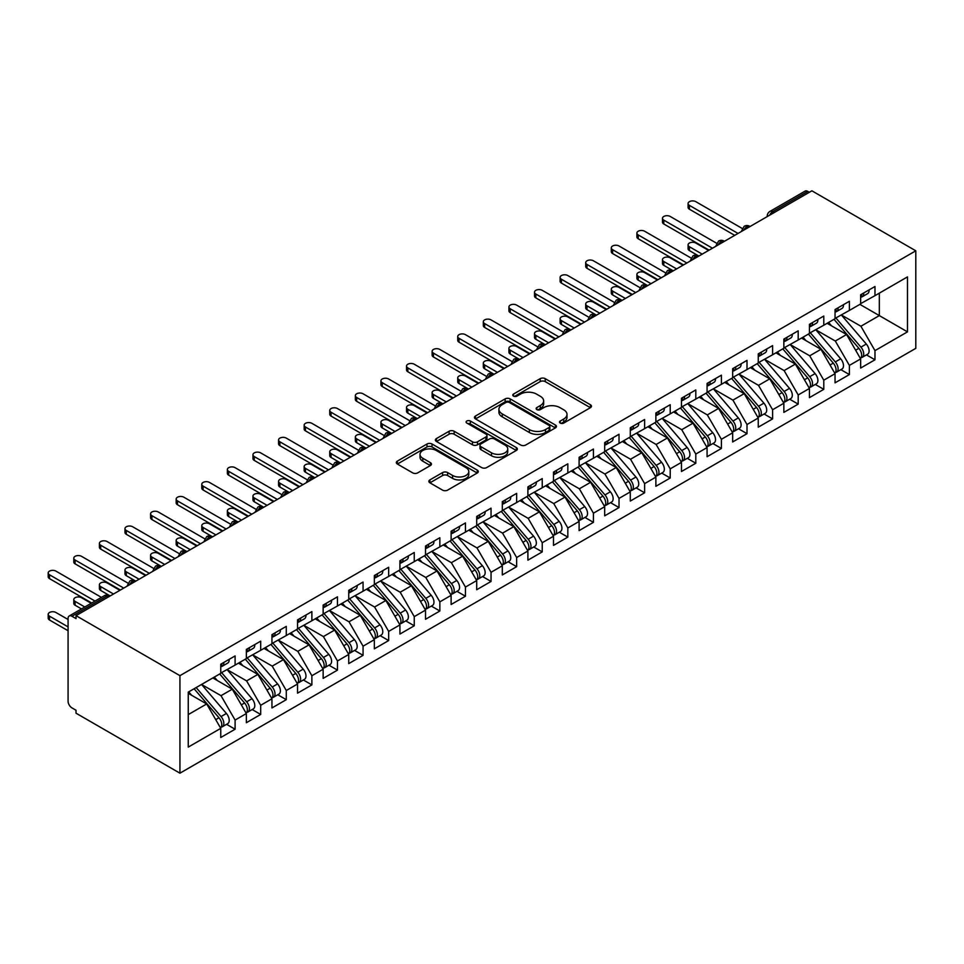 <?xml version="1.0" encoding="UTF-8"?>
<svg xmlns="http://www.w3.org/2000/svg" width="964" height="964" viewBox="0 0 964 964"><rect width="100%" height="100%" fill="white"/><g stroke="black" fill="none" stroke-linecap="round" stroke-linejoin="round"><path stroke-width="1.45" d="M560.229 423.076A2.482 1.434 0 0 0 563.747 423.076L590.438 407.664A3.555 2.049 0 0 0 591.474 406.218A3.555 2.049 0 0 0 590.438 404.772L545.214 378.659A3.555 2.049 0 0 0 540.189 378.659L513.499 394.071A2.482 1.434 0 0 0 512.764 395.083A2.482 1.434 0 0 0 513.499 396.096A2.482 1.434 0 0 0 517.017 396.096L520.464 394.107A11.375 6.567 0 0 1 536.55 394.107L540.31 396.288A11.375 6.567 0 0 1 543.648 400.928A11.375 6.567 0 0 1 540.31 405.567L536.864 407.555A2.482 1.434 0 0 0 536.129 408.579A2.482 1.434 0 0 0 536.864 409.592A2.482 1.434 0 0 0 540.382 409.592L543.829 407.591A11.375 6.567 0 0 1 559.915 407.591L563.675 409.772A11.375 6.567 0 0 1 567.013 414.412A11.375 6.567 0 0 1 563.675 419.051L560.229 421.051A2.482 1.434 0 0 0 559.494 422.063A2.482 1.434 0 0 0 560.229 423.076L560.229 421.051M429.896 479.903A3.555 2.049 0 0 0 428.86 481.349A3.555 2.049 0 0 0 429.896 482.807L442.584 490.134A3.555 2.049 0 0 0 447.609 490.134L477.252 473.011A3.555 2.049 0 0 0 478.301 471.565A3.555 2.049 0 0 0 477.252 470.119L432.029 444.006A3.555 2.049 0 0 0 427.004 444.006L397.361 461.117A3.555 2.049 0 0 0 396.325 462.575A3.555 2.049 0 0 0 397.361 464.021L412.688 472.866A3.555 2.049 0 0 0 417.713 472.866L430.402 465.54A3.555 2.049 0 0 0 431.438 464.094A3.555 2.049 0 0 0 430.402 462.648L422.798 458.249A9.507 5.483 0 0 1 420.015 454.369A9.507 5.483 0 0 1 425.883 449.308A9.507 5.483 0 0 1 436.234 450.489L466.01 467.685A9.507 5.483 0 0 1 468.793 471.565A9.507 5.483 0 0 1 462.925 476.638A9.507 5.483 0 0 1 452.574 475.445L447.609 472.577A3.555 2.049 0 0 0 442.584 472.577L429.896 479.903L429.896 482.807M811.881 190.812L915.8 250.809L179.931 675.656L76.011 615.659L811.881 190.812M520.717 445.019A3.555 2.049 0 0 0 525.742 445.019L555.385 427.908A3.555 2.049 0 0 0 556.433 426.45A3.555 2.049 0 0 0 555.385 425.004L510.161 398.891A3.555 2.049 0 0 0 505.136 398.891L475.493 416.014A3.555 2.049 0 0 0 474.457 417.46A3.555 2.049 0 0 0 475.493 418.906L520.717 445.019M467.817 423.618A2.482 1.434 0 0 1 470.348 423.967L470.348 421.015L516.318 447.561A3.555 2.049 0 0 1 517.367 449.007A3.555 2.049 0 0 1 516.318 450.453L486.675 467.576A3.555 2.049 0 0 1 481.651 467.576L436.427 441.464L436.427 438.56A3.555 2.049 0 0 0 435.391 440.018A3.555 2.049 0 0 0 436.427 441.464M436.427 438.56L449.116 431.245A3.555 2.049 0 0 1 454.14 431.245L472.481 441.825A3.555 2.049 0 0 0 477.505 441.825L485.916 436.969A3.555 2.049 0 0 0 486.965 435.523A3.555 2.049 0 0 0 485.916 434.065L466.829 423.039A2.482 1.434 0 0 1 466.094 422.027A2.482 1.434 0 0 1 467.636 420.702A2.482 1.434 0 0 1 470.348 421.015M76.011 615.659L76.011 618.611L71.926 616.249A5.435 3.133 -120 0 0 69.203 615.984A5.435 3.133 -120 0 0 68.083 618.466L68.083 701.226A5.435 3.133 -120 0 0 71.926 707.877L76.011 710.239L76.011 713.191L179.931 773.188L179.931 675.656M179.931 773.188L915.8 348.341L915.8 250.809M859.876 304.371L907.486 331.857L907.486 276.885L874.975 295.659L874.975 286.501L860.647 294.767L860.647 303.937L849.38 310.432L849.38 301.274L835.041 309.552L835.041 318.71L823.786 325.217L823.786 316.047L809.447 324.326L809.447 333.484L798.192 339.991L798.192 330.833L783.853 339.099L783.853 348.269L772.598 354.764L772.598 345.606L758.258 353.884L758.258 363.042L747.004 369.549L747.004 360.379L732.664 368.658L732.664 377.816L721.397 384.323L721.397 375.165L707.07 383.431L707.07 392.601L695.803 399.096L695.803 389.938L681.476 398.216L681.476 407.374L670.209 413.881L670.209 404.711L655.881 412.99L655.881 422.148L644.615 428.655L644.615 419.497L630.287 427.763L630.287 436.933L619.021 443.428L619.021 434.27L604.693 442.548L604.693 451.706L593.426 458.213L593.426 449.043L579.099 457.322L579.099 466.48L567.832 472.987L567.832 463.829L553.493 472.095L553.493 481.265L542.238 487.76L542.238 478.602L527.898 486.88L527.898 496.038L516.644 502.545L516.644 493.375L502.304 501.654L502.304 510.812L491.05 517.319L491.05 508.161L476.71 516.427L476.71 525.597L465.455 532.092L465.455 522.934L451.116 531.212L451.116 540.37L439.849 546.877L439.849 537.707L425.522 545.986L425.522 555.144L414.255 561.651L414.255 552.493L399.927 560.759L399.927 569.929L388.661 576.424L388.661 567.266L374.333 575.544L374.333 584.702L363.067 591.209L363.067 582.039L348.739 590.317L348.739 599.475L337.472 605.982L337.472 596.824L323.145 605.091L323.145 614.261L311.878 620.756L311.878 611.598L297.539 619.876L297.539 629.034L286.284 635.541L286.284 626.371L271.944 634.649L271.944 643.807L260.69 650.314L260.69 641.156L246.35 649.423L246.35 658.593L235.096 665.088L235.096 655.93L220.756 664.208L220.756 673.366L188.257 692.128L188.257 747.1L220.756 728.338L206.682 703.961L188.257 693.321M907.486 331.857L874.975 350.631L860.9 326.242L841.439 315.011M866.467 354.885L874.975 359.789L874.975 350.631M874.975 359.789L860.647 368.067L860.647 358.909L849.38 365.404L835.306 341.027L815.845 329.796L840.692 358.813L835.318 361.922A7.242 4.181 60 0 1 838.114 368.802A7.242 4.181 60 0 1 836.619 372.116A7.242 4.181 60 0 1 835.451 372.453M840.873 369.658L849.38 374.574L849.38 365.404M849.38 374.574L835.041 382.841L835.041 373.683L823.786 380.19L809.712 355.8L790.251 344.57L815.098 373.598L809.724 376.695A7.242 4.181 60 0 1 812.519 383.576A7.242 4.181 60 0 1 811.025 386.889A7.242 4.181 60 0 1 809.856 387.227M815.279 384.431L823.786 389.348L823.786 380.19M823.786 389.348L809.447 397.626L809.447 388.456L798.192 394.963L784.118 370.574L764.657 359.343M789.685 399.217L798.192 404.121L798.192 394.963M798.192 404.121L783.853 412.399L783.853 403.241L772.598 409.736L758.511 385.359L739.063 374.128M764.091 413.99L772.598 418.906L772.598 409.736M772.598 418.906L758.258 427.173L758.258 418.014L747.004 424.522L732.917 400.132L713.468 388.902M738.496 428.763L747.004 433.68L747.004 424.522M747.004 433.68L732.664 441.958L732.664 432.788L721.397 439.295L707.323 414.906L687.874 403.675M712.89 443.548L721.397 448.453L721.397 439.295M721.397 448.453L707.07 456.731L707.07 447.573L695.803 454.068L681.729 429.691L662.28 418.46M687.296 458.322L695.803 463.238L695.803 454.068M695.803 463.238L681.476 471.504L681.476 462.346L670.209 468.853L656.135 444.464L636.686 433.234L661.533 462.262L656.159 465.359A7.242 4.181 60 0 1 658.954 472.24A7.242 4.181 60 0 1 657.448 475.553A7.242 4.181 60 0 1 656.279 475.891M661.702 473.095L670.209 478.011L670.209 468.853M670.209 478.011L655.881 486.29L655.881 477.12L644.615 483.627L630.54 459.238L611.092 448.007M636.107 487.88L644.615 492.785L644.615 483.627M644.615 492.785L630.287 501.063L630.287 491.905L619.021 498.4L604.946 474.023L585.497 462.792M610.513 502.654L619.021 507.57L619.021 498.4M619.021 507.57L604.693 515.836L604.693 506.678L593.426 513.185L579.352 488.796L559.891 477.566M584.919 517.427L593.426 522.343L593.426 513.185M593.426 522.343L579.099 530.622L579.099 521.452L567.832 527.959L553.758 503.57L534.297 492.339L559.144 521.367L553.77 524.464A7.242 4.181 60 0 1 556.565 531.345A7.242 4.181 60 0 1 555.071 534.659A7.242 4.181 60 0 1 553.902 534.996M559.325 532.212L567.832 537.117L567.832 527.959M567.832 537.117L553.493 545.395L553.493 536.237L542.238 542.732L528.164 518.355L508.703 507.124L533.55 536.141L528.176 539.25A7.242 4.181 60 0 1 530.971 546.13A7.242 4.181 60 0 1 529.477 549.444A7.242 4.181 60 0 1 528.308 549.781M533.731 546.986L542.238 551.902L542.238 542.732M542.238 551.902L527.898 560.168L527.898 551.01L516.644 557.517L502.557 533.128L483.109 521.898M508.136 561.759L516.644 566.675L516.644 557.517M516.644 566.675L502.304 574.954L502.304 565.784L491.05 572.291L476.963 547.901L457.514 536.671M482.542 576.544L491.05 581.449L491.05 572.291M491.05 581.449L476.71 589.727L476.71 580.569L465.455 587.064L451.369 562.687L431.92 551.456M456.948 591.318L465.455 596.234L465.455 587.064M465.455 596.234L451.116 604.5L451.116 595.342L439.849 601.849L425.775 577.46L406.326 566.23M431.342 606.091L439.849 611.007L439.849 601.849M439.849 611.007L425.522 619.286L425.522 610.116L414.255 616.623L400.181 592.233L380.732 581.003M405.748 620.876L414.255 625.781L414.255 616.623M414.255 625.781L399.927 634.059L399.927 624.901L388.661 631.396L374.586 607.019L355.138 595.788L379.985 624.805L374.61 627.913A7.242 4.181 60 0 1 377.406 634.794A7.242 4.181 60 0 1 375.9 638.108A7.242 4.181 60 0 1 374.731 638.445M380.153 635.65L388.661 640.566L388.661 631.396M388.661 640.566L374.333 648.832L374.333 639.674L363.067 646.181L348.992 621.792L329.543 610.561M354.559 650.423L363.067 655.339L363.067 646.181M363.067 655.339L348.739 663.618L348.739 654.448L337.472 660.955L323.398 636.565L303.937 625.335M328.965 665.208L337.472 670.113L337.472 660.955M337.472 670.113L323.145 678.391L323.145 669.233L311.878 675.728L297.804 651.351L278.343 640.12M303.371 679.981L311.878 684.898L311.878 675.728M311.878 684.898L297.539 693.164L297.539 684.006L286.284 690.513L272.21 666.124L252.749 654.893L277.596 683.922L272.222 687.019A7.242 4.181 60 0 1 275.017 693.899A7.242 4.181 60 0 1 273.523 697.213A7.242 4.181 60 0 1 272.354 697.55M277.777 694.755L286.284 699.671L286.284 690.513M286.284 699.671L271.944 707.95L271.944 698.779L260.69 705.286L246.615 680.897L227.155 669.667L252.002 698.695L246.627 701.792A7.242 4.181 60 0 1 249.423 708.673A7.242 4.181 60 0 1 247.929 711.998A7.242 4.181 60 0 1 246.76 712.324M252.182 709.54L260.69 714.445L260.69 705.286M260.69 714.445L246.35 722.723L246.35 713.565L235.096 720.06L221.009 695.683L201.56 684.452L226.407 713.468L221.033 716.577A7.242 4.181 60 0 1 223.829 723.458A7.242 4.181 60 0 1 222.335 726.772A7.242 4.181 60 0 1 221.154 727.109M226.588 724.313L235.096 729.23L235.096 720.06M235.096 729.23L220.756 737.496L220.756 728.338M220.756 673.077L235.096 665.088M188.257 714.601L206.682 703.961M246.35 658.291L260.69 650.314M221.009 695.683L232.276 689.176L212.827 677.945M246.35 713.565L232.276 689.176M271.944 643.518L286.284 635.541M246.615 680.897L257.87 674.402L238.421 663.172M271.944 698.779L257.87 674.402M297.539 628.733L311.878 620.756M272.21 666.124L283.464 659.629L264.016 648.398M297.539 684.006L283.464 659.629M323.145 613.96L337.472 605.982M297.804 651.351L309.058 644.844L289.61 633.613M323.145 669.233L309.058 644.844M348.739 599.186L363.067 591.209M323.398 636.565L334.653 630.07L315.204 618.84M348.739 654.448L334.653 630.07M374.333 584.401L388.661 576.424M348.992 621.792L360.259 615.297L340.798 604.067M374.333 639.674L360.259 615.297M399.927 569.628L414.255 561.651M374.586 607.019L385.853 600.512L366.392 589.281M399.927 624.901L385.853 600.512M425.522 554.854L439.849 546.877M400.181 592.233L411.447 585.738L391.987 574.508M425.522 610.116L411.447 585.738M451.116 540.069L465.455 532.092M425.775 577.46L437.041 570.965L417.581 559.735M451.116 595.342L437.041 570.965M476.71 525.296L491.05 517.319M451.369 562.687L462.636 556.18L443.187 544.949M476.71 580.569L462.636 556.18M502.304 510.522L516.644 502.545M476.963 547.901L488.23 541.407L468.781 530.176M502.304 565.784L488.23 541.407M527.898 495.737L542.238 487.76M502.557 533.128L513.824 526.633L494.375 515.403M527.898 551.01L513.824 526.633M553.493 480.964L567.832 472.987M528.164 518.355L539.418 511.848L519.97 500.617M553.493 536.237L539.418 511.848M579.099 466.19L593.426 458.213M553.758 503.57L565.012 497.075L545.564 485.844M579.099 521.452L565.012 497.075M604.693 451.405L619.021 443.428M579.352 488.796L590.607 482.301L571.158 471.071M604.693 506.678L590.607 482.301M630.287 436.632L644.615 428.655M604.946 474.023L616.201 467.516L596.752 456.285M630.287 491.905L616.201 467.516M655.881 421.858L670.209 413.881M630.54 459.238L641.807 452.743L622.346 441.512M655.881 477.12L641.807 452.743M681.476 407.073L695.803 399.096M656.135 444.464L667.401 437.969L647.941 426.727M681.476 462.346L667.401 437.969M707.07 392.3L721.397 384.323M681.729 429.691L692.996 423.184L673.535 411.953M707.07 447.573L692.996 423.184M732.664 377.527L747.004 369.549M707.323 414.906L718.59 408.411L699.129 397.18M732.664 432.788L718.59 408.411M758.258 362.741L772.598 354.764M732.917 400.132L744.184 393.637L724.735 382.395M758.258 418.014L744.184 393.637M783.853 347.968L798.192 339.991M758.511 385.359L769.778 378.852L750.329 367.621M783.853 403.241L769.778 378.852M809.447 333.195L823.786 325.217M784.118 370.574L795.372 364.079L775.924 352.848M809.447 388.456L795.372 364.079M835.041 318.409L849.38 310.432M809.712 355.8L820.966 349.305L801.518 338.063M835.041 373.683L820.966 349.305M809.326 192.294L807.784 191.402L772.658 211.682L774.188 212.574M769.585 215.237A5.435 3.133 120 0 1 772.658 211.682A5.435 3.133 60 0 0 769.947 211.417L805.073 191.137A5.435 3.133 60 0 1 807.784 191.402M860.647 303.636L874.975 295.659M860.9 326.242L879.325 315.602L879.325 293.14L907.486 276.885M835.306 341.027L846.561 334.52L827.112 323.289M860.647 358.909L846.561 334.52M748.474 227.42L746.931 226.54A5.435 3.133 -120 0 0 744.22 226.263A5.435 3.133 -120 0 0 744.16 226.311L741.629 230.89A5.435 3.133 0 0 0 741.69 231.336M722.88 242.205L721.337 241.313A5.435 3.133 -120 0 0 718.626 241.048A5.435 3.133 -120 0 0 718.566 241.084L716.035 245.675A5.435 3.133 0 0 0 716.095 246.121M697.285 256.978L695.743 256.087A5.435 3.133 -120 0 0 693.032 255.822A5.435 3.133 -120 0 0 692.971 255.858L690.441 260.449A5.435 3.133 0 0 0 690.501 260.895M671.679 271.752L670.149 270.872A5.435 3.133 -120 0 0 667.437 270.595A5.435 3.133 -120 0 0 667.365 270.643L664.847 275.222A5.435 3.133 0 0 0 664.895 275.668M646.085 286.537L644.554 285.645A5.435 3.133 -120 0 0 641.843 285.38A5.435 3.133 -120 0 0 641.771 285.416L639.253 290.007A5.435 3.133 0 0 0 639.301 290.453M620.491 301.31L618.96 300.419A5.435 3.133 -120 0 0 616.249 300.153A5.435 3.133 -120 0 0 616.177 300.19L613.658 304.781A5.435 3.133 0 0 0 613.707 305.227M594.896 316.084L593.366 315.204A5.435 3.133 -120 0 0 590.643 314.927A5.435 3.133 -120 0 0 590.583 314.975L588.064 319.554A5.435 3.133 0 0 0 588.112 320M569.302 330.869L567.772 329.977A5.435 3.133 -120 0 0 565.049 329.712A5.435 3.133 -120 0 0 564.988 329.748L562.458 334.339A5.435 3.133 0 0 0 562.518 334.785M543.708 345.642L542.178 344.751A5.435 3.133 -120 0 0 539.454 344.485A5.435 3.133 -120 0 0 539.394 344.522L536.864 349.113A5.435 3.133 0 0 0 536.924 349.558M518.114 360.416L516.571 359.536A5.435 3.133 -120 0 0 513.86 359.259A5.435 3.133 -120 0 0 513.8 359.307L511.269 363.886A5.435 3.133 0 0 0 511.33 364.332M492.52 375.201L490.977 374.309A5.435 3.133 -120 0 0 488.266 374.044A5.435 3.133 -120 0 0 488.206 374.08L485.675 378.671A5.435 3.133 0 0 0 485.736 379.117M466.925 389.974L465.383 389.082A5.435 3.133 -120 0 0 462.672 388.817A5.435 3.133 -120 0 0 462.612 388.853L460.081 393.445A5.435 3.133 0 0 0 460.141 393.89M441.331 404.747L439.789 403.868A5.435 3.133 -120 0 0 437.078 403.591A5.435 3.133 -120 0 0 437.017 403.639L434.487 408.218A5.435 3.133 0 0 0 434.547 408.664M415.725 419.533L414.195 418.641A5.435 3.133 -120 0 0 411.483 418.376A5.435 3.133 -120 0 0 411.411 418.412L408.893 423.003A5.435 3.133 0 0 0 408.941 423.449M390.131 434.306L388.6 433.414A5.435 3.133 -120 0 0 385.889 433.149A5.435 3.133 -120 0 0 385.817 433.185L383.298 437.777A5.435 3.133 0 0 0 383.347 438.222M364.537 449.079L363.006 448.2A5.435 3.133 -120 0 0 360.295 447.923A5.435 3.133 -120 0 0 360.223 447.971L357.704 452.55A5.435 3.133 0 0 0 357.752 452.996M338.942 463.865L337.412 462.973A5.435 3.133 -120 0 0 334.689 462.708A5.435 3.133 -120 0 0 334.629 462.744L332.11 467.335A5.435 3.133 0 0 0 332.158 467.781M313.348 478.638L311.818 477.746A5.435 3.133 -120 0 0 309.095 477.481A5.435 3.133 -120 0 0 309.034 477.517L306.516 482.108A5.435 3.133 0 0 0 306.564 482.554M287.754 493.411L286.224 492.532A5.435 3.133 -120 0 0 283.5 492.255A5.435 3.133 -120 0 0 283.44 492.303L280.91 496.882A5.435 3.133 0 0 0 280.97 497.328M262.16 508.197L260.617 507.305A5.435 3.133 -120 0 0 257.906 507.04A5.435 3.133 -120 0 0 257.846 507.076L255.315 511.667A5.435 3.133 0 0 0 255.376 512.113M236.566 522.97L235.023 522.078A5.435 3.133 -120 0 0 232.312 521.813A5.435 3.133 -120 0 0 232.252 521.849L229.721 526.44A5.435 3.133 0 0 0 229.781 526.886M210.971 537.743L209.429 536.864A5.435 3.133 -120 0 0 206.718 536.587A5.435 3.133 -120 0 0 206.657 536.635L204.127 541.214A5.435 3.133 0 0 0 204.187 541.66M185.377 552.529L183.835 551.637A5.435 3.133 -120 0 0 181.124 551.372A5.435 3.133 -120 0 0 181.063 551.408L178.533 555.999A5.435 3.133 0 0 0 178.593 556.445M159.783 567.302L158.241 566.41A5.435 3.133 -120 0 0 155.529 566.145A5.435 3.133 -120 0 0 155.469 566.181L152.939 570.772A5.435 3.133 0 0 0 152.999 571.218M134.177 582.075L132.646 581.196A5.435 3.133 -120 0 0 129.935 580.918A5.435 3.133 -120 0 0 129.863 580.967L127.344 585.546A5.435 3.133 0 0 0 127.393 585.992M561.217 423.437L563.675 422.015A11.375 6.567 0 0 0 567.013 417.364L567.013 414.412M543.648 400.928L543.648 403.88A11.375 6.567 0 0 1 540.31 408.519L537.852 409.941M590.39 407.7L545.214 381.611A3.555 2.049 0 0 0 540.189 381.611L514.487 396.457M555.336 427.932L510.161 401.843A3.555 2.049 0 0 0 505.136 401.843L475.541 418.942M549.106 427.474A2.482 1.434 0 0 0 549.841 426.45A2.482 1.434 0 0 0 549.106 425.437L509.414 402.518A2.482 1.434 0 0 0 505.895 402.518L502.256 404.627A11.375 6.567 0 0 0 498.918 409.266A11.375 6.567 0 0 0 502.256 413.905L529.381 429.57A11.375 6.567 0 0 0 545.467 429.57L549.106 427.474L549.106 430.426A2.482 1.434 0 0 0 549.841 429.414L549.841 426.45M498.918 409.266L498.918 412.218A11.375 6.567 0 0 0 502.256 416.858L502.256 413.905M549.106 430.426L545.467 432.523A11.375 6.567 0 0 1 529.381 432.523L502.256 416.858M436.475 441.488L449.116 434.198L449.116 431.245M486.965 435.523L486.965 438.475A3.555 2.049 0 0 1 485.916 439.921L477.505 444.79A3.555 2.049 0 0 1 472.481 444.79L454.14 434.198A3.555 2.049 0 0 0 449.116 434.198M470.348 423.967L516.27 450.489M491.507 452.815A9.507 5.483 0 0 0 501.87 454.008A9.507 5.483 0 0 0 507.739 448.935A9.507 5.483 0 0 0 504.955 445.055L494.46 439.006A3.555 2.049 0 0 0 489.435 439.006L481.024 443.862A3.555 2.049 0 0 0 479.988 445.308A3.555 2.049 0 0 0 481.024 446.766L491.507 452.815L491.507 455.767A9.507 5.483 0 0 0 501.87 456.96A9.507 5.483 0 0 0 507.739 451.887L507.739 448.935M479.988 445.308L479.988 448.26A3.555 2.049 0 0 0 481.024 449.718L481.024 446.766M491.507 455.767L481.024 449.718M468.793 471.565L468.793 474.517A9.507 5.483 0 0 1 462.925 479.59A9.507 5.483 0 0 1 452.574 478.397L447.609 475.529A3.555 2.049 0 0 0 442.584 475.529L429.944 482.831M420.015 454.369L420.015 457.334A9.507 5.483 0 0 0 422.798 461.214L422.798 458.249M430.354 465.576L422.798 461.214M477.204 473.047L432.029 446.959A3.555 2.049 0 0 0 427.004 446.959L397.409 464.046M836.041 318.144L860.924 347.136A7.242 4.181 60 0 1 863.708 354.017A7.242 4.181 60 0 1 862.214 357.331L867.588 354.234A7.242 4.181 -120 0 0 869.094 350.92A7.242 4.181 -120 0 0 866.299 344.04L841.415 315.035M862.214 357.331A7.242 4.181 60 0 1 861.045 357.668M833.993 319.325L858.876 348.329A7.242 4.181 60 0 1 861.671 355.21A7.242 4.181 60 0 1 860.346 358.403M689.405 246.748L689.405 250.592A4.519 2.615 180 0 1 688.079 248.736L688.079 244.892A4.519 2.615 0 0 0 689.405 246.748L702.202 254.135M708.6 250.435L695.803 243.048A4.519 2.615 0 0 0 690.875 242.482A4.519 2.615 0 0 0 688.079 244.892M831.571 325.868L828.618 322.422M689.405 250.592L698.454 255.822A5.435 3.133 120 0 0 695.743 256.087A5.435 3.133 120 0 0 692.803 259.569M860.647 297.587A7.242 4.181 -120 0 0 861.671 294.635A7.242 4.181 -120 0 0 861.647 294.189M861.045 297.093A7.242 4.181 -120 0 0 862.214 296.755A7.242 4.181 -120 0 0 863.708 293.442A7.242 4.181 -120 0 0 863.696 293.008M869.07 289.899A7.242 4.181 60 0 1 869.094 290.345A7.242 4.181 60 0 1 867.588 293.659L862.214 296.755M742.208 228.456L695.803 201.669A4.519 2.615 -0 0 0 690.875 201.102A4.519 2.615 -0 0 0 688.079 203.525A4.519 2.615 -0 0 0 689.405 205.368L689.405 209.212A4.519 2.615 180 0 1 688.079 207.368L688.079 203.525M734.713 235.361L689.405 209.212M738.038 233.445L689.405 205.368M836.619 372.116L841.994 369.007A7.242 4.181 -120 0 0 843.488 365.693A7.242 4.181 -120 0 0 840.692 358.813M808.398 334.098L833.27 363.103A7.242 4.181 60 0 1 836.065 369.983A7.242 4.181 60 0 1 834.752 373.176M663.81 261.521L663.81 265.365A4.519 2.615 180 0 1 662.485 263.521L662.485 259.678A4.519 2.615 0 0 0 663.81 261.521L676.608 268.908M683.006 265.221L670.209 257.834A4.519 2.615 0 0 0 665.281 257.268A4.519 2.615 0 0 0 662.485 259.678M805.964 340.641L803.024 337.195M663.81 265.365L672.86 270.595A5.435 3.133 120 0 0 670.149 270.872A5.435 3.133 120 0 0 667.209 274.342M810.447 332.917L835.318 361.922M811.025 386.889L816.4 383.793A7.242 4.181 -120 0 0 817.894 380.479A7.242 4.181 -120 0 0 815.098 373.598M782.804 348.872L807.675 377.876A7.242 4.181 60 0 1 810.471 384.757A7.242 4.181 60 0 1 809.158 387.95M638.216 276.294L638.216 280.138A4.519 2.615 180 0 1 636.891 278.295L636.891 274.451A4.519 2.615 0 0 0 638.216 276.294L651.013 283.693M657.412 279.994L644.615 272.607A4.519 2.615 0 0 0 639.686 272.041A4.519 2.615 0 0 0 636.891 274.451M780.37 355.415L777.43 351.981M638.216 280.138L647.266 285.38A5.435 3.133 120 0 0 644.554 285.645A5.435 3.133 120 0 0 641.602 289.116M784.853 347.691L809.724 376.695M759.246 362.476L784.13 391.468A7.242 4.181 60 0 1 786.925 398.349A7.242 4.181 60 0 1 785.431 401.663L790.805 398.566A7.242 4.181 -120 0 0 792.3 395.252A7.242 4.181 -120 0 0 789.504 388.372L764.621 359.367M785.431 401.663A7.242 4.181 60 0 1 784.262 402M757.198 363.657L782.081 392.661A7.242 4.181 60 0 1 784.877 399.542A7.242 4.181 60 0 1 783.563 402.735M612.622 291.08L612.622 294.924A4.519 2.615 180 0 1 611.297 293.068L611.297 289.224A4.519 2.615 0 0 0 612.622 291.08L625.419 298.466M631.818 294.767L619.021 287.38A4.519 2.615 0 0 0 614.092 286.814A4.519 2.615 0 0 0 611.297 289.224M754.776 370.2L751.824 366.754M612.622 294.924L621.672 300.153A5.435 3.133 120 0 0 618.96 300.419A5.435 3.133 120 0 0 616.008 303.901M733.652 377.249L758.535 406.254A7.242 4.181 60 0 1 761.331 413.134A7.242 4.181 60 0 1 759.837 416.448L765.211 413.339A7.242 4.181 -120 0 0 766.705 410.025A7.242 4.181 -120 0 0 763.91 403.145L739.026 374.14M759.837 416.448A7.242 4.181 60 0 1 758.656 416.785M731.604 378.43L756.487 407.435A7.242 4.181 60 0 1 759.283 414.315A7.242 4.181 60 0 1 757.969 417.508M587.028 305.853L587.028 309.697A4.519 2.615 180 0 1 585.702 307.853L585.702 304.009A4.519 2.615 0 0 0 587.028 305.853L599.825 313.24M606.223 309.552L593.426 302.166A4.519 2.615 0 0 0 588.498 301.599A4.519 2.615 0 0 0 585.702 304.009M729.182 384.973L726.229 381.527M587.028 309.697L596.077 314.927A5.435 3.133 120 0 0 593.366 315.204A5.435 3.133 120 0 0 590.414 318.674M835.041 312.36A7.242 4.181 -120 0 0 836.065 309.408A7.242 4.181 -120 0 0 836.053 308.962M835.451 311.878A7.242 4.181 -120 0 0 836.619 311.541A7.242 4.181 -120 0 0 838.114 308.227A7.242 4.181 -120 0 0 838.102 307.781M843.476 304.684A7.242 4.181 60 0 1 843.488 305.118A7.242 4.181 60 0 1 841.994 308.432L836.619 311.541M716.614 243.241L670.209 216.454A4.519 2.615 -0 0 0 665.281 215.888A4.519 2.615 -0 0 0 662.485 218.298A4.519 2.615 -0 0 0 663.81 220.141L663.81 223.985A4.519 2.615 180 0 1 662.485 222.142L662.485 218.298M709.118 250.146L663.81 223.985M712.444 248.218L663.81 220.141M809.447 327.145A7.242 4.181 -120 0 0 810.471 324.181A7.242 4.181 -120 0 0 810.459 323.747M809.856 326.651A7.242 4.181 -120 0 0 811.025 326.314A7.242 4.181 -120 0 0 812.519 323A7.242 4.181 -120 0 0 812.507 322.554M817.882 319.458A7.242 4.181 60 0 1 817.894 319.903A7.242 4.181 60 0 1 816.4 323.217L811.025 326.314M691.019 258.015L644.615 231.227A4.519 2.615 -0 0 0 639.686 230.661A4.519 2.615 -0 0 0 636.891 233.071A4.519 2.615 -0 0 0 638.216 234.927L638.216 238.759A4.519 2.615 180 0 1 636.891 236.915L636.891 233.071M683.524 264.919L638.216 238.759M686.85 263.003L638.216 234.927M783.853 341.919A7.242 4.181 -120 0 0 784.877 338.967A7.242 4.181 -120 0 0 784.865 338.521M784.262 341.425A7.242 4.181 -120 0 0 785.431 341.087A7.242 4.181 -120 0 0 786.925 337.774A7.242 4.181 -120 0 0 786.913 337.34M792.288 334.231A7.242 4.181 60 0 1 792.3 334.677A7.242 4.181 60 0 1 790.805 337.99L785.431 341.087M665.425 272.788L619.021 246.001A4.519 2.615 -0 0 0 614.092 245.434A4.519 2.615 -0 0 0 611.297 247.856A4.519 2.615 -0 0 0 612.622 249.7L612.622 253.544A4.519 2.615 180 0 1 611.297 251.7L611.297 247.856M657.93 279.693L612.622 253.544M661.256 277.777L612.622 249.7M758.258 356.692A7.242 4.181 -120 0 0 759.283 353.74A7.242 4.181 -120 0 0 759.271 353.294M758.656 356.21A7.242 4.181 -120 0 0 759.837 355.873A7.242 4.181 -120 0 0 761.331 352.559A7.242 4.181 -120 0 0 761.319 352.113M766.693 349.016A7.242 4.181 60 0 1 766.705 349.45A7.242 4.181 60 0 1 765.211 352.764L759.837 355.873M639.819 287.573L593.426 260.786A4.519 2.615 -0 0 0 588.498 260.22A4.519 2.615 -0 0 0 585.702 262.63A4.519 2.615 -0 0 0 587.028 264.473L587.028 268.317A4.519 2.615 180 0 1 585.702 266.474L585.702 262.63M632.336 294.478L587.028 268.317M635.662 292.55L587.028 264.473M708.058 392.023L732.941 421.027A7.242 4.181 60 0 1 735.737 427.908A7.242 4.181 60 0 1 734.243 431.221L739.617 428.124A7.242 4.181 -120 0 0 741.111 424.811A7.242 4.181 -120 0 0 738.316 417.93L713.432 388.926M734.243 431.221A7.242 4.181 60 0 1 733.062 431.559M706.01 393.204L730.893 422.208A7.242 4.181 60 0 1 733.688 429.088A7.242 4.181 60 0 1 732.375 432.282M561.434 320.626L561.434 324.47A4.519 2.615 180 0 1 560.108 322.627L560.108 318.783A4.519 2.615 0 0 0 561.434 320.626L574.231 328.025M580.629 324.326L567.832 316.939A4.519 2.615 0 0 0 562.904 316.373A4.519 2.615 0 0 0 560.108 318.783M703.587 399.747L700.635 396.312M561.434 324.47L570.905 329.941M732.664 371.477A7.242 4.181 -120 0 0 733.688 368.513A7.242 4.181 -120 0 0 733.676 368.079M733.062 370.983A7.242 4.181 -120 0 0 734.243 370.646A7.242 4.181 -120 0 0 735.737 367.332A7.242 4.181 -120 0 0 735.725 366.886M741.099 363.789A7.242 4.181 60 0 1 741.111 364.235A7.242 4.181 60 0 1 739.617 367.549L734.243 370.646M614.225 302.347L567.832 275.559A4.519 2.615 -0 0 0 562.904 274.993A4.519 2.615 -0 0 0 560.108 277.403A4.519 2.615 -0 0 0 561.434 279.259L561.434 283.103A4.519 2.615 180 0 1 560.108 281.247L560.108 277.403M606.742 309.251L561.434 283.103M610.067 307.335L561.434 279.259M682.464 406.808L707.347 435.8A7.242 4.181 60 0 1 710.143 442.681A7.242 4.181 60 0 1 708.636 445.995L714.023 442.898A7.242 4.181 -120 0 0 715.517 439.584A7.242 4.181 -120 0 0 712.721 432.703L687.838 403.699M708.636 445.995A7.242 4.181 60 0 1 707.468 446.332M680.415 407.989L705.299 436.993A7.242 4.181 60 0 1 708.094 443.874A7.242 4.181 60 0 1 706.781 447.067M535.839 335.412L535.839 339.256A4.519 2.615 180 0 1 534.514 337.4L534.514 333.556A4.519 2.615 0 0 0 535.839 335.412L548.637 342.798M555.035 339.099L542.238 331.712A4.519 2.615 0 0 0 537.309 331.146A4.519 2.615 0 0 0 534.514 333.556M677.993 414.532L675.041 411.086M535.839 339.256L545.311 344.714M656.87 421.581L681.753 450.586A7.242 4.181 60 0 1 684.548 457.466A7.242 4.181 60 0 1 683.042 460.78L688.417 457.671A7.242 4.181 -120 0 0 689.923 454.357A7.242 4.181 -120 0 0 687.127 447.477L662.244 418.472M683.042 460.78A7.242 4.181 60 0 1 681.873 461.117M654.821 422.762L679.704 451.767A7.242 4.181 60 0 1 682.5 458.647A7.242 4.181 60 0 1 681.187 461.84M510.245 350.185L510.245 354.029A4.519 2.615 180 0 1 508.92 352.185L508.92 348.341A4.519 2.615 0 0 0 510.245 350.185L523.042 357.572M529.441 353.884L516.644 346.498A4.519 2.615 0 0 0 511.715 345.931A4.519 2.615 0 0 0 508.92 348.341M652.399 429.305L649.447 425.859M510.245 354.029L519.295 359.259A5.435 3.133 120 0 0 516.571 359.536A5.435 3.133 120 0 0 513.631 363.006M657.448 475.553L662.822 472.456A7.242 4.181 -120 0 0 664.329 469.143A7.242 4.181 -120 0 0 661.533 462.262M629.227 437.536L654.11 466.54A7.242 4.181 60 0 1 656.906 473.42A7.242 4.181 60 0 1 655.592 476.614M484.651 364.958L484.651 368.802A4.519 2.615 180 0 1 483.326 366.959L483.326 363.115A4.519 2.615 0 0 0 484.651 364.958L497.448 372.357M503.847 368.658L491.05 361.271A4.519 2.615 0 0 0 486.109 360.705A4.519 2.615 0 0 0 483.326 363.115M626.805 444.079L623.853 440.644M484.651 368.802L493.701 374.044A5.435 3.133 120 0 0 490.977 374.309A5.435 3.133 120 0 0 488.037 377.78M631.275 436.355L656.159 465.359M605.681 451.14L630.564 480.132A7.242 4.181 60 0 1 633.36 487.013A7.242 4.181 60 0 1 631.854 490.327L637.228 487.23A7.242 4.181 -120 0 0 638.734 483.916A7.242 4.181 -120 0 0 635.939 477.035L611.056 448.031M631.854 490.327A7.242 4.181 60 0 1 630.685 490.664M603.633 452.321L628.516 481.325A7.242 4.181 60 0 1 631.312 488.206A7.242 4.181 60 0 1 629.998 491.399M459.057 379.744L459.057 383.588A4.519 2.615 180 0 1 457.731 381.732L457.731 377.888A4.519 2.615 0 0 0 459.057 379.744L471.842 387.13M478.252 383.431L465.455 376.044A4.519 2.615 0 0 0 460.515 375.478A4.519 2.615 0 0 0 457.731 377.888M601.211 458.864L598.258 455.418M459.057 383.588L468.106 388.817A5.435 3.133 120 0 0 465.383 389.082A5.435 3.133 120 0 0 462.443 392.565M707.07 386.251A7.242 4.181 -120 0 0 708.094 383.298A7.242 4.181 -120 0 0 708.082 382.853M707.468 385.757A7.242 4.181 -120 0 0 708.636 385.419A7.242 4.181 -120 0 0 710.143 382.106A7.242 4.181 -120 0 0 710.131 381.672M715.505 378.563A7.242 4.181 60 0 1 715.517 379.009A7.242 4.181 60 0 1 714.023 382.322L708.636 385.419M588.63 317.12L542.238 290.333A4.519 2.615 -0 0 0 537.309 289.766A4.519 2.615 -0 0 0 534.514 292.188A4.519 2.615 -0 0 0 535.839 294.032L535.839 297.876A4.519 2.615 180 0 1 534.514 296.032L534.514 292.188M581.135 324.024L535.839 297.876M584.473 322.109L535.839 294.032M681.476 401.024A7.242 4.181 -120 0 0 682.5 398.072A7.242 4.181 -120 0 0 682.488 397.626M681.873 400.542A7.242 4.181 -120 0 0 683.042 400.205A7.242 4.181 -120 0 0 684.548 396.891A7.242 4.181 -120 0 0 684.536 396.445M689.911 393.348A7.242 4.181 60 0 1 689.923 393.782A7.242 4.181 60 0 1 688.417 397.096L683.042 400.205M563.036 331.905L516.644 305.118A4.519 2.615 -0 0 0 511.715 304.552A4.519 2.615 -0 0 0 508.92 306.962A4.519 2.615 -0 0 0 510.245 308.805L510.245 312.649A4.519 2.615 180 0 1 508.92 310.806L508.92 306.962M555.541 338.81L510.245 312.649M558.867 336.882L510.245 308.805M655.881 415.809A7.242 4.181 -120 0 0 656.906 412.845A7.242 4.181 -120 0 0 656.894 412.411M656.279 415.315A7.242 4.181 -120 0 0 657.448 414.978A7.242 4.181 -120 0 0 658.954 411.664A7.242 4.181 -120 0 0 658.942 411.218M664.317 408.121A7.242 4.181 60 0 1 664.329 408.567A7.242 4.181 60 0 1 662.822 411.881L657.448 414.978M537.442 346.678L491.05 319.891A4.519 2.615 -0 0 0 486.109 319.325A4.519 2.615 -0 0 0 483.326 321.735A4.519 2.615 -0 0 0 484.651 323.591L484.651 327.435A4.519 2.615 180 0 1 483.326 325.579L483.326 321.735M529.947 353.583L484.651 327.435M533.273 351.667L484.651 323.591M630.287 430.583A7.242 4.181 -120 0 0 631.312 427.63A7.242 4.181 -120 0 0 631.299 427.185M630.685 430.089A7.242 4.181 -120 0 0 631.854 429.763A7.242 4.181 -120 0 0 633.36 426.437A7.242 4.181 -120 0 0 633.336 426.004M638.722 422.895A7.242 4.181 60 0 1 638.734 423.341A7.242 4.181 60 0 1 637.228 426.654L631.854 429.763M511.848 361.452L465.455 334.665A4.519 2.615 -0 0 0 460.515 334.098A4.519 2.615 -0 0 0 457.731 336.52A4.519 2.615 -0 0 0 459.057 338.364L459.057 342.208A4.519 2.615 180 0 1 457.731 340.364L457.731 336.52M504.353 368.356L459.057 342.208M507.679 366.441L459.057 338.364M580.087 465.913L604.97 494.918A7.242 4.181 60 0 1 607.766 501.798A7.242 4.181 60 0 1 606.26 505.112L611.634 502.003A7.242 4.181 -120 0 0 613.14 498.689A7.242 4.181 -120 0 0 610.345 491.809L585.461 462.804M606.26 505.112A7.242 4.181 60 0 1 605.091 505.449M578.038 467.094L602.922 496.099A7.242 4.181 60 0 1 605.717 502.979A7.242 4.181 60 0 1 604.392 506.172M433.451 394.517L433.451 398.361A4.519 2.615 180 0 1 432.125 396.517L432.125 392.673A4.519 2.615 0 0 0 433.451 394.517L446.248 401.904M452.646 398.216L439.849 390.83A4.519 2.615 0 0 0 434.921 390.263A4.519 2.615 0 0 0 432.125 392.673M575.616 473.637L572.664 470.191M433.451 398.361L442.5 403.591A5.435 3.133 120 0 0 439.789 403.868A5.435 3.133 120 0 0 436.849 407.338M554.493 480.687L579.364 509.691A7.242 4.181 60 0 1 582.16 516.571A7.242 4.181 60 0 1 580.665 519.885L586.04 516.788A7.242 4.181 -120 0 0 587.534 513.475A7.242 4.181 -120 0 0 584.75 506.594L559.867 477.59M580.665 519.885A7.242 4.181 60 0 1 579.497 520.223M552.444 481.867L577.328 510.872A7.242 4.181 60 0 1 580.111 517.752A7.242 4.181 60 0 1 578.798 520.946M407.856 409.29L407.856 413.134A4.519 2.615 180 0 1 406.531 411.291L406.531 407.447A4.519 2.615 0 0 0 407.856 409.29L420.653 416.689M427.052 412.99L414.255 405.603A4.519 2.615 0 0 0 409.326 405.037A4.519 2.615 0 0 0 406.531 407.447M550.01 488.411L547.07 484.976M407.856 413.134L417.328 418.605M555.071 534.659L560.446 531.562A7.242 4.181 -120 0 0 561.94 528.248A7.242 4.181 -120 0 0 559.144 521.367M526.85 496.653L551.721 525.657A7.242 4.181 60 0 1 554.517 532.538A7.242 4.181 60 0 1 553.203 535.731M382.262 424.076L382.262 427.92A4.519 2.615 180 0 1 380.937 426.064L380.937 422.22A4.519 2.615 0 0 0 382.262 424.076L395.059 431.462M401.458 427.763L388.661 420.376A4.519 2.615 0 0 0 383.732 419.81A4.519 2.615 0 0 0 380.937 422.22M524.416 503.196L521.476 499.75M382.262 427.92L391.312 433.149A5.435 3.133 120 0 0 388.6 433.414A5.435 3.133 120 0 0 385.66 436.897M528.899 495.472L553.77 524.464M529.477 549.444L534.851 546.335A7.242 4.181 -120 0 0 536.346 543.021A7.242 4.181 -120 0 0 533.55 536.141M501.256 511.426L526.127 540.43A7.242 4.181 60 0 1 528.923 547.311A7.242 4.181 60 0 1 527.609 550.504M356.668 438.849L356.668 442.693A4.519 2.615 180 0 1 355.342 440.849L355.342 437.005A4.519 2.615 0 0 0 356.668 438.849L369.465 446.236M375.864 442.548L363.067 435.162A4.519 2.615 0 0 0 358.138 434.595A4.519 2.615 0 0 0 355.342 437.005M498.822 517.969L495.87 514.523M356.668 442.693L365.718 447.923A5.435 3.133 120 0 0 363.006 448.2A5.435 3.133 120 0 0 360.054 451.67M503.292 510.245L528.176 539.25M477.698 525.019L502.581 554.023A7.242 4.181 60 0 1 505.377 560.903A7.242 4.181 60 0 1 503.883 564.217L509.257 561.12A7.242 4.181 -120 0 0 510.751 557.807A7.242 4.181 -120 0 0 507.956 550.926L483.072 521.922M503.883 564.217A7.242 4.181 60 0 1 502.702 564.555M475.65 526.199L500.533 555.204A7.242 4.181 60 0 1 503.329 562.084A7.242 4.181 60 0 1 502.015 565.278M331.074 453.622L331.074 457.466A4.519 2.615 180 0 1 329.748 455.623L329.748 451.779A4.519 2.615 0 0 0 331.074 453.622L343.871 461.021M350.269 457.322L337.472 449.935A4.519 2.615 0 0 0 332.544 449.369A4.519 2.615 0 0 0 329.748 451.779M473.228 532.743L470.275 529.308M331.074 457.466L340.123 462.708A5.435 3.133 120 0 0 337.412 462.973A5.435 3.133 120 0 0 334.46 466.443M604.693 445.356A7.242 4.181 -120 0 0 605.717 442.404A7.242 4.181 -120 0 0 605.693 441.958M605.091 444.874A7.242 4.181 -120 0 0 606.26 444.537A7.242 4.181 -120 0 0 607.766 441.223A7.242 4.181 -120 0 0 607.742 440.777M613.116 437.68A7.242 4.181 60 0 1 613.14 438.114A7.242 4.181 60 0 1 611.634 441.428L606.26 444.537M486.254 376.237L439.849 349.45A4.519 2.615 -0 0 0 434.921 348.884A4.519 2.615 -0 0 0 432.125 351.294A4.519 2.615 -0 0 0 433.451 353.137L433.451 356.981A4.519 2.615 180 0 1 432.125 355.138L432.125 351.294M478.759 383.142L433.451 356.981M482.084 381.214L433.451 353.137M579.099 460.141A7.242 4.181 -120 0 0 580.111 457.177A7.242 4.181 -120 0 0 580.099 456.743M579.497 459.647A7.242 4.181 -120 0 0 580.665 459.31A7.242 4.181 -120 0 0 582.16 455.996A7.242 4.181 -120 0 0 582.148 455.55M587.522 452.453A7.242 4.181 60 0 1 587.534 452.899A7.242 4.181 60 0 1 586.04 456.213L580.665 459.31M460.659 391.01L414.255 364.223A4.519 2.615 -0 0 0 409.326 363.657A4.519 2.615 -0 0 0 406.531 366.067A4.519 2.615 -0 0 0 407.856 367.923L407.856 371.767A4.519 2.615 180 0 1 406.531 369.911L406.531 366.067M453.164 397.915L407.856 371.767M456.49 395.999L407.856 367.923M553.493 474.915A7.242 4.181 -120 0 0 554.517 471.962A7.242 4.181 -120 0 0 554.505 471.517M553.902 474.421A7.242 4.181 -120 0 0 555.071 474.095A7.242 4.181 -120 0 0 556.565 470.769A7.242 4.181 -120 0 0 556.553 470.336M561.928 467.227A7.242 4.181 60 0 1 561.94 467.673A7.242 4.181 60 0 1 560.446 470.986L555.071 474.095M435.065 405.784L388.661 378.997A4.519 2.615 -0 0 0 383.732 378.43A4.519 2.615 -0 0 0 380.937 380.852A4.519 2.615 -0 0 0 382.262 382.696L382.262 386.54A4.519 2.615 180 0 1 380.937 384.696L380.937 380.852M427.57 412.688L382.262 386.54M430.896 410.772L382.262 382.696M527.898 489.688A7.242 4.181 -120 0 0 528.923 486.736A7.242 4.181 -120 0 0 528.911 486.29M528.308 489.206A7.242 4.181 -120 0 0 529.477 488.869A7.242 4.181 -120 0 0 530.971 485.555A7.242 4.181 -120 0 0 530.959 485.109M536.333 482.012A7.242 4.181 60 0 1 536.346 482.446A7.242 4.181 60 0 1 534.851 485.76L529.477 488.869M409.471 420.569L363.067 393.782A4.519 2.615 -0 0 0 358.138 393.216A4.519 2.615 -0 0 0 355.342 395.626A4.519 2.615 -0 0 0 356.668 397.469L356.668 401.313A4.519 2.615 180 0 1 355.342 399.47L355.342 395.626M401.976 427.474L356.668 401.313M405.302 425.546L356.668 397.469M502.304 504.473A7.242 4.181 -120 0 0 503.329 501.509A7.242 4.181 -120 0 0 503.316 501.075M502.702 503.979A7.242 4.181 -120 0 0 503.883 503.642A7.242 4.181 -120 0 0 505.377 500.328A7.242 4.181 -120 0 0 505.365 499.882M510.739 496.785A7.242 4.181 60 0 1 510.751 497.231A7.242 4.181 60 0 1 509.257 500.545L503.883 503.642M383.877 435.342L337.472 408.555A4.519 2.615 -0 0 0 332.544 407.989A4.519 2.615 -0 0 0 329.748 410.399A4.519 2.615 -0 0 0 331.074 412.255L331.074 416.099A4.519 2.615 180 0 1 329.748 414.243L329.748 410.399M376.382 442.247L331.074 416.099M379.708 440.331L331.074 412.255M452.104 539.804L476.987 568.796A7.242 4.181 60 0 1 479.783 575.677A7.242 4.181 60 0 1 478.289 578.99L483.663 575.894A7.242 4.181 -120 0 0 485.157 572.58A7.242 4.181 -120 0 0 482.362 565.699L457.478 536.695M478.289 578.99A7.242 4.181 60 0 1 477.108 579.328M450.055 540.985L474.939 569.989A7.242 4.181 60 0 1 477.734 576.87A7.242 4.181 60 0 1 476.421 580.063M305.48 468.408L305.48 472.252A4.519 2.615 180 0 1 304.154 470.396L304.154 466.564A4.519 2.615 0 0 0 305.48 468.408L318.277 475.794M324.675 472.095L311.878 464.708A4.519 2.615 0 0 0 306.95 464.142A4.519 2.615 0 0 0 304.154 466.564M447.633 547.528L444.681 544.082M305.48 472.252L314.529 477.481A5.435 3.133 120 0 0 311.818 477.746A5.435 3.133 120 0 0 308.866 481.229M476.71 519.247A7.242 4.181 -120 0 0 477.734 516.294A7.242 4.181 -120 0 0 477.722 515.848M477.108 518.753A7.242 4.181 -120 0 0 478.289 518.427A7.242 4.181 -120 0 0 479.783 515.101A7.242 4.181 -120 0 0 479.771 514.668M485.145 511.559A7.242 4.181 60 0 1 485.157 512.005A7.242 4.181 60 0 1 483.663 515.318L478.289 518.427M358.271 450.116L311.878 423.329A4.519 2.615 -0 0 0 306.95 422.762A4.519 2.615 -0 0 0 304.154 425.184A4.519 2.615 -0 0 0 305.48 427.028L305.48 430.872A4.519 2.615 180 0 1 304.154 429.028L304.154 425.184M350.788 457.02L305.48 430.872M354.113 455.104L305.48 427.028M426.51 554.577L451.393 583.582A7.242 4.181 60 0 1 454.189 590.462A7.242 4.181 60 0 1 452.694 593.776L458.069 590.667A7.242 4.181 -120 0 0 459.563 587.353A7.242 4.181 -120 0 0 456.767 580.473L431.884 551.468M452.694 593.776A7.242 4.181 60 0 1 451.514 594.113M424.461 555.758L449.344 584.762A7.242 4.181 60 0 1 452.14 591.643A7.242 4.181 60 0 1 450.827 594.836M279.885 483.181L279.885 487.025A4.519 2.615 180 0 1 278.56 485.181L278.56 481.337A4.519 2.615 0 0 0 279.885 483.181L292.682 490.568M299.081 486.88L286.284 479.494A4.519 2.615 0 0 0 281.355 478.927A4.519 2.615 0 0 0 278.56 481.337M422.039 562.301L419.087 558.855M279.885 487.025L289.357 492.496M451.116 534.02A7.242 4.181 -120 0 0 452.14 531.068A7.242 4.181 -120 0 0 452.128 530.622M451.514 533.538A7.242 4.181 -120 0 0 452.694 533.2A7.242 4.181 -120 0 0 454.189 529.887A7.242 4.181 -120 0 0 454.177 529.441M459.551 526.344A7.242 4.181 60 0 1 459.563 526.778A7.242 4.181 60 0 1 458.069 530.092L452.694 533.2M332.676 464.901L286.284 438.114A4.519 2.615 -0 0 0 281.355 437.548A4.519 2.615 -0 0 0 278.56 439.958A4.519 2.615 -0 0 0 279.885 441.801L279.885 445.645A4.519 2.615 180 0 1 278.56 443.802L278.56 439.958M325.181 471.806L279.885 445.645M328.519 469.878L279.885 441.801M400.916 569.35L425.799 598.355A7.242 4.181 60 0 1 428.594 605.235A7.242 4.181 60 0 1 427.088 608.549L432.462 605.452A7.242 4.181 -120 0 0 433.969 602.139A7.242 4.181 -120 0 0 431.173 595.258L406.29 566.254M427.088 608.549A7.242 4.181 60 0 1 425.919 608.887M398.867 570.531L423.75 599.536A7.242 4.181 60 0 1 426.546 606.416A7.242 4.181 60 0 1 425.232 609.61M254.291 497.954L254.291 501.798A4.519 2.615 180 0 1 252.966 499.954L252.966 496.111A4.519 2.615 0 0 0 254.291 497.954L267.088 505.353M273.487 501.654L260.69 494.267A4.519 2.615 0 0 0 255.761 493.701A4.519 2.615 0 0 0 252.966 496.111M396.445 577.075L393.493 573.64M254.291 501.798L263.341 507.04A5.435 3.133 120 0 0 260.617 507.305A5.435 3.133 120 0 0 257.677 510.775M425.522 548.805A7.242 4.181 -120 0 0 426.546 545.841A7.242 4.181 -120 0 0 426.534 545.407M425.919 548.311A7.242 4.181 -120 0 0 427.088 547.974A7.242 4.181 -120 0 0 428.594 544.66A7.242 4.181 -120 0 0 428.582 544.214M433.957 541.117A7.242 4.181 60 0 1 433.969 541.563A7.242 4.181 60 0 1 432.462 544.877L427.088 547.974M307.082 479.674L260.69 452.887A4.519 2.615 -0 0 0 255.761 452.321A4.519 2.615 -0 0 0 252.966 454.731A4.519 2.615 -0 0 0 254.291 456.587L254.291 460.431A4.519 2.615 180 0 1 252.966 458.575L252.966 454.731M299.587 486.579L254.291 460.431M302.913 484.663L254.291 456.587M375.321 584.136L400.205 613.128A7.242 4.181 60 0 1 403 620.009A7.242 4.181 60 0 1 401.494 623.334L406.868 620.226A7.242 4.181 -120 0 0 408.375 616.912A7.242 4.181 -120 0 0 405.579 610.031L380.696 581.027M401.494 623.334A7.242 4.181 60 0 1 400.325 623.66M373.273 585.317L398.156 614.321A7.242 4.181 60 0 1 400.952 621.202A7.242 4.181 60 0 1 399.638 624.395M228.697 512.74L228.697 516.584A4.519 2.615 180 0 1 227.371 514.728L227.371 510.896A4.519 2.615 0 0 0 228.697 512.74L241.494 520.126M247.893 516.427L235.096 509.04A4.519 2.615 0 0 0 230.155 508.474A4.519 2.615 0 0 0 227.371 510.896M370.851 591.86L367.899 588.414M228.697 516.584L237.747 521.813A5.435 3.133 120 0 0 235.023 522.078A5.435 3.133 120 0 0 232.083 525.561M399.927 563.578A7.242 4.181 -120 0 0 400.952 560.626A7.242 4.181 -120 0 0 400.94 560.18M400.325 563.084A7.242 4.181 -120 0 0 401.494 562.759A7.242 4.181 -120 0 0 403 559.433A7.242 4.181 -120 0 0 402.988 559M408.362 555.891A7.242 4.181 60 0 1 408.375 556.336A7.242 4.181 60 0 1 406.868 559.65L401.494 562.759M281.488 494.448L235.096 467.661A4.519 2.615 -0 0 0 230.155 467.094A4.519 2.615 -0 0 0 227.371 469.516A4.519 2.615 -0 0 0 228.697 471.36L228.697 475.204A4.519 2.615 180 0 1 227.371 473.36L227.371 469.516M273.993 501.352L228.697 475.204M277.319 499.436L228.697 471.36M375.9 638.108L381.274 634.999A7.242 4.181 -120 0 0 382.78 631.685A7.242 4.181 -120 0 0 379.985 624.805M347.679 600.09L372.562 629.094A7.242 4.181 60 0 1 375.358 635.975A7.242 4.181 60 0 1 374.044 639.168M203.103 527.513L203.103 531.357A4.519 2.615 180 0 1 201.777 529.513L201.777 525.669A4.519 2.615 0 0 0 203.103 527.513L215.9 534.899M222.298 531.212L209.501 523.826A4.519 2.615 0 0 0 204.561 523.259A4.519 2.615 0 0 0 201.777 525.669M345.257 606.633L342.304 603.199M203.103 531.357L212.152 536.587A5.435 3.133 120 0 0 209.429 536.864A5.435 3.133 120 0 0 206.489 540.334M349.727 598.909L374.61 627.913M374.333 578.352A7.242 4.181 -120 0 0 375.358 575.4A7.242 4.181 -120 0 0 375.345 574.954M374.731 577.87A7.242 4.181 -120 0 0 375.9 577.532A7.242 4.181 -120 0 0 377.406 574.219A7.242 4.181 -120 0 0 377.382 573.773M382.768 570.676A7.242 4.181 60 0 1 382.78 571.11A7.242 4.181 60 0 1 381.274 574.423L375.9 577.532M255.894 509.233L209.501 482.446A4.519 2.615 -0 0 0 204.561 481.88A4.519 2.615 -0 0 0 201.777 484.289A4.519 2.615 -0 0 0 203.103 486.133L203.103 489.977A4.519 2.615 180 0 1 201.777 488.133L201.777 484.289M248.399 516.138L203.103 489.977M251.725 514.21L203.103 486.133M324.133 613.682L349.016 642.687A7.242 4.181 60 0 1 351.812 649.567A7.242 4.181 60 0 1 350.306 652.881L355.68 649.784A7.242 4.181 -120 0 0 357.186 646.47A7.242 4.181 -120 0 0 354.391 639.59L329.507 610.586M350.306 652.881A7.242 4.181 60 0 1 349.137 653.218M322.084 614.863L346.968 643.868A7.242 4.181 60 0 1 349.763 650.748A7.242 4.181 60 0 1 348.438 653.954M177.497 542.286L177.497 546.13A4.519 2.615 180 0 1 176.171 544.286L176.171 540.442A4.519 2.615 0 0 0 177.497 542.286L190.294 549.685M196.692 545.986L183.895 538.599A4.519 2.615 0 0 0 178.967 538.033A4.519 2.615 0 0 0 176.171 540.442M319.662 621.406L316.71 617.972M177.497 546.13L186.546 551.372A5.435 3.133 120 0 0 183.835 551.637A5.435 3.133 120 0 0 180.895 555.107M348.739 593.137A7.242 4.181 -120 0 0 349.763 590.173A7.242 4.181 -120 0 0 349.739 589.739M349.137 592.643A7.242 4.181 -120 0 0 350.306 592.306A7.242 4.181 -120 0 0 351.812 588.992A7.242 4.181 -120 0 0 351.788 588.546M357.162 585.449A7.242 4.181 60 0 1 357.186 585.895A7.242 4.181 60 0 1 355.68 589.209L350.306 592.306M230.3 524.006L183.895 497.219A4.519 2.615 -0 0 0 178.967 496.653A4.519 2.615 -0 0 0 176.171 499.063A4.519 2.615 -0 0 0 177.497 500.918L177.497 504.762A4.519 2.615 180 0 1 176.171 502.907L176.171 499.063M222.805 530.911L177.497 504.762M226.13 528.995L177.497 500.918M298.539 628.468L323.41 657.46A7.242 4.181 60 0 1 326.206 664.341A7.242 4.181 60 0 1 324.711 667.666L330.086 664.558A7.242 4.181 -120 0 0 331.592 661.244A7.242 4.181 -120 0 0 328.796 654.363L303.913 625.359M324.711 667.666A7.242 4.181 60 0 1 323.543 667.992M296.49 629.649L321.373 658.653A7.242 4.181 60 0 1 324.169 665.534A7.242 4.181 60 0 1 322.844 668.727M151.902 557.072L151.902 560.915A4.519 2.615 180 0 1 150.577 559.06L150.577 555.228A4.519 2.615 0 0 0 151.902 557.072L164.699 564.458M171.098 560.759L158.301 553.372A4.519 2.615 0 0 0 153.372 552.806A4.519 2.615 0 0 0 150.577 555.228M294.068 636.192L291.116 632.746M151.902 560.915L161.374 566.374M323.145 607.91A7.242 4.181 -120 0 0 324.169 604.958A7.242 4.181 -120 0 0 324.145 604.512M323.543 607.416A7.242 4.181 -120 0 0 324.711 607.091A7.242 4.181 -120 0 0 326.206 603.777A7.242 4.181 -120 0 0 326.194 603.331M331.568 600.223A7.242 4.181 60 0 1 331.592 600.668A7.242 4.181 60 0 1 330.086 603.982L324.711 607.091M204.705 538.78L158.301 511.992A4.519 2.615 -0 0 0 153.372 511.426A4.519 2.615 -0 0 0 150.577 513.848A4.519 2.615 -0 0 0 151.902 515.692L151.902 519.536A4.519 2.615 180 0 1 150.577 517.692L150.577 513.848M197.21 545.684L151.902 519.536M200.536 543.768L151.902 515.692M272.945 643.241L297.816 672.245A7.242 4.181 60 0 1 300.611 679.126A7.242 4.181 60 0 1 299.117 682.44L304.491 679.331A7.242 4.181 -120 0 0 305.986 676.017A7.242 4.181 -120 0 0 303.19 669.136L278.319 640.132M299.117 682.44A7.242 4.181 60 0 1 297.948 682.777M270.896 644.422L295.767 673.426A7.242 4.181 60 0 1 298.563 680.307A7.242 4.181 60 0 1 297.249 683.5M126.308 571.845L126.308 575.689A4.519 2.615 180 0 1 124.983 573.845L124.983 570.001A4.519 2.615 0 0 0 126.308 571.845L139.105 579.231M145.504 575.544L132.707 568.158A4.519 2.615 0 0 0 127.778 567.591A4.519 2.615 0 0 0 124.983 570.001M268.462 650.965L265.522 647.531M126.308 575.689L135.779 581.159M297.539 622.684A7.242 4.181 -120 0 0 298.563 619.731A7.242 4.181 -120 0 0 298.551 619.286M297.948 622.202A7.242 4.181 -120 0 0 299.117 621.864A7.242 4.181 -120 0 0 300.611 618.551A7.242 4.181 -120 0 0 300.599 618.105M305.974 615.008A7.242 4.181 60 0 1 305.986 615.442A7.242 4.181 60 0 1 304.491 618.755L299.117 621.864M179.111 553.565L132.707 526.778A4.519 2.615 -0 0 0 127.778 526.211A4.519 2.615 -0 0 0 124.983 528.621A4.519 2.615 -0 0 0 126.308 530.465L126.308 534.309A4.519 2.615 180 0 1 124.983 532.465L124.983 528.621M171.616 560.47L126.308 534.309M174.942 558.542L126.308 530.465M273.523 697.213L278.897 694.116A7.242 4.181 -120 0 0 280.391 690.802A7.242 4.181 -120 0 0 277.596 683.922M245.302 659.195L270.173 688.2A7.242 4.181 60 0 1 272.969 695.08A7.242 4.181 60 0 1 271.655 698.285M100.714 586.618L100.714 590.462A4.519 2.615 180 0 1 99.388 588.618L99.388 584.774A4.519 2.615 0 0 0 100.714 586.618L113.511 594.017M119.91 590.317L107.112 582.931A4.519 2.615 0 0 0 102.184 582.364A4.519 2.615 0 0 0 99.388 584.774M242.868 665.738L239.928 662.304M100.714 590.462L109.763 595.704A5.435 3.133 120 0 0 107.052 595.969L71.926 616.249M247.35 658.014L272.222 687.019M271.944 637.469A7.242 4.181 -120 0 0 272.969 634.505A7.242 4.181 -120 0 0 272.957 634.071M272.354 636.975A7.242 4.181 -120 0 0 273.523 636.638A7.242 4.181 -120 0 0 275.017 633.324A7.242 4.181 -120 0 0 275.005 632.89M280.379 629.781A7.242 4.181 60 0 1 280.391 630.227A7.242 4.181 60 0 1 278.897 633.541L273.523 636.638M153.517 568.338L107.112 541.551A4.519 2.615 -0 0 0 102.184 540.985A4.519 2.615 -0 0 0 99.388 543.395A4.519 2.615 -0 0 0 100.714 545.25L100.714 549.094A4.519 2.615 180 0 1 99.388 547.239L99.388 543.395M146.022 575.243L100.714 549.094M149.348 573.327L100.714 545.25M247.929 711.998L253.303 708.889A7.242 4.181 -120 0 0 254.797 705.576A7.242 4.181 -120 0 0 252.002 698.695M219.696 673.981L244.579 702.985A7.242 4.181 60 0 1 247.374 709.866A7.242 4.181 60 0 1 246.061 713.059M75.12 601.403L75.12 605.247A4.519 2.615 180 0 1 73.794 603.392L73.794 599.56A4.519 2.615 0 0 0 75.12 601.403L84.796 606.983M91.194 603.295L81.518 597.704A4.519 2.615 0 0 0 76.59 597.138A4.519 2.615 0 0 0 73.794 599.56M217.274 680.524L214.321 677.077M75.12 605.247L81.47 608.911M221.744 672.8L246.627 701.792M246.35 652.242A7.242 4.181 -120 0 0 247.374 649.29A7.242 4.181 -120 0 0 247.362 648.844M246.76 651.748A7.242 4.181 -120 0 0 247.929 651.423A7.242 4.181 -120 0 0 249.423 648.109A7.242 4.181 -120 0 0 249.411 647.663M254.785 644.554A7.242 4.181 60 0 1 254.797 645A7.242 4.181 60 0 1 253.303 648.314L247.929 651.423M127.923 583.112L81.518 556.324A4.519 2.615 -0 0 0 76.59 555.758A4.519 2.615 -0 0 0 73.794 558.18A4.519 2.615 -0 0 0 75.12 560.024L75.12 563.868A4.519 2.615 180 0 1 73.794 562.024L73.794 558.18M120.428 590.016L75.12 563.868M123.754 588.1L75.12 560.024M222.335 726.772L227.709 723.663A7.242 4.181 -120 0 0 229.203 720.349A7.242 4.181 -120 0 0 226.407 713.468M194.101 688.754L218.985 717.758A7.242 4.181 60 0 1 221.78 724.639A7.242 4.181 60 0 1 220.467 727.832M49.526 616.177L49.526 620.021A4.519 2.615 180 0 1 48.2 618.177L48.2 614.333A4.519 2.615 0 0 0 49.526 616.177L68.083 626.889M68.083 619.503L55.924 612.489A4.519 2.615 0 0 0 50.996 611.923A4.519 2.615 0 0 0 48.2 614.333M191.679 695.297L188.727 691.863M49.526 620.021L68.083 630.733M196.15 687.573L221.033 716.577M220.756 667.016A7.242 4.181 -120 0 0 221.78 664.063A7.242 4.181 -120 0 0 221.768 663.618M221.154 666.534A7.242 4.181 -120 0 0 222.335 666.196A7.242 4.181 -120 0 0 223.829 662.883A7.242 4.181 -120 0 0 223.817 662.437M229.191 659.34A7.242 4.181 60 0 1 229.203 659.774A7.242 4.181 60 0 1 227.709 663.087L222.335 666.196M101.425 597.379L55.924 571.11A4.519 2.615 -0 0 0 50.996 570.543A4.519 2.615 -0 0 0 48.2 572.953A4.519 2.615 -0 0 0 49.526 574.797L49.526 578.641A4.519 2.615 180 0 1 48.2 576.797L48.2 572.953M91.701 602.994L49.526 578.641M95.026 601.078L49.526 574.797M108.583 596.861L107.052 595.969A5.435 3.133 -120 0 0 104.341 595.704L69.203 615.984M750.064 226.504L749.655 226.263A5.435 3.133 120 0 0 746.931 226.54A5.435 3.133 120 0 0 743.991 230.01M724.47 241.277L724.048 241.048A5.435 3.133 120 0 0 721.337 241.313A5.435 3.133 120 0 0 718.397 244.784M570.893 329.941L570.483 329.712A5.435 3.133 120 0 0 567.772 329.977A5.435 3.133 120 0 0 564.82 333.448M545.299 344.726L544.889 344.485A5.435 3.133 120 0 0 542.178 344.751A5.435 3.133 120 0 0 539.225 348.233M417.316 418.605L416.906 418.376A5.435 3.133 120 0 0 414.195 418.641A5.435 3.133 120 0 0 411.254 422.112M289.345 492.496L288.935 492.255A5.435 3.133 120 0 0 286.224 492.532A5.435 3.133 120 0 0 283.271 496.002M161.362 566.386L160.952 566.145A5.435 3.133 120 0 0 158.241 566.41A5.435 3.133 120 0 0 155.3 569.893M135.767 581.159L135.358 580.918A5.435 3.133 120 0 0 132.646 581.196A5.435 3.133 120 0 0 129.706 584.666M563.675 422.015L563.675 419.051M536.864 409.592L536.864 407.555M540.31 408.519L540.31 405.567M513.499 396.096L513.499 394.071M540.189 381.611L540.189 378.659M545.214 381.611L545.214 378.659M590.438 407.664L590.438 404.772M475.493 418.906L475.493 416.014M505.136 401.843L505.136 398.891M510.161 401.843L510.161 398.891M555.385 427.908L555.385 425.004M529.381 432.523L529.381 429.57M545.467 432.523L545.467 429.57M454.14 434.198L454.14 431.245M472.481 444.79L472.481 441.825M477.505 444.79L477.505 441.825M485.916 439.921L485.916 436.969M516.318 450.453L516.318 447.561M442.584 475.529L442.584 472.577M447.609 475.529L447.609 472.577M452.574 478.397L452.574 475.445M430.402 465.54L430.402 462.648M397.361 464.021L397.361 461.117M427.004 446.959L427.004 444.006M432.029 446.959L432.029 444.006M477.252 473.011L477.252 470.119M858.876 348.329L855.622 350.197M866.299 344.04L860.924 347.136M833.27 363.103L830.016 364.982M807.675 377.876L804.422 379.756M782.081 392.661L778.828 394.529M789.504 388.372L784.13 391.468M756.487 407.435L753.233 409.314M763.91 403.145L758.535 406.254M730.893 422.208L727.639 424.088M738.316 417.93L732.941 421.027M705.299 436.993L702.045 438.861M712.721 432.703L707.347 435.8M679.704 451.767L676.451 453.646M687.127 447.477L681.753 450.586M654.11 466.54L650.857 468.42M628.516 481.325L625.262 483.193M635.939 477.035L630.564 480.132M602.922 496.099L599.668 497.978M610.345 491.809L604.97 494.918M577.328 510.872L574.074 512.752M584.75 506.594L579.364 509.691M551.721 525.657L548.468 527.525M526.127 540.43L522.874 542.31M500.533 555.204L497.279 557.084M507.956 550.926L502.581 554.023M474.939 569.989L471.685 571.857M482.362 565.699L476.987 568.796M449.344 584.762L446.091 586.642M456.767 580.473L451.393 583.582M423.75 599.536L420.497 601.416M431.173 595.258L425.799 598.355M398.156 614.321L394.903 616.189M405.579 610.031L400.205 613.128M372.562 629.094L369.308 630.974M346.968 643.868L343.714 645.747M354.391 639.59L349.016 642.687M321.373 658.653L318.12 660.521M328.796 654.363L323.41 657.46M295.767 673.426L292.514 675.306M303.19 669.136L297.816 672.245M270.173 688.2L266.92 690.079M244.579 702.985L241.325 704.853M218.985 717.758L215.731 719.638M749.655 226.263A5.435 5.435 0 0 0 744.22 226.263M769.947 211.417A5.435 5.435 0 0 0 767.224 216.117M724.048 241.048A5.435 5.435 0 0 0 718.626 241.048M698.454 255.822A5.435 5.435 0 0 0 693.032 255.822M672.86 270.595A5.435 5.435 0 0 0 667.437 270.595M647.266 285.38A5.435 5.435 0 0 0 641.843 285.38M621.672 300.153A5.435 5.435 0 0 0 616.249 300.153M596.077 314.927A5.435 5.435 0 0 0 590.643 314.927M570.483 329.712A5.435 5.435 0 0 0 565.049 329.712M544.889 344.485A5.435 5.435 0 0 0 539.454 344.485M519.295 359.259A5.435 5.435 0 0 0 513.86 359.259M493.701 374.044A5.435 5.435 0 0 0 488.266 374.044M468.106 388.817A5.435 5.435 0 0 0 462.672 388.817M442.5 403.591A5.435 5.435 0 0 0 437.078 403.591M416.906 418.376A5.435 5.435 0 0 0 411.483 418.376M391.312 433.149A5.435 5.435 0 0 0 385.889 433.149M365.718 447.923A5.435 5.435 0 0 0 360.295 447.923M340.123 462.708A5.435 5.435 0 0 0 334.689 462.708M314.529 477.481A5.435 5.435 0 0 0 309.095 477.481M288.935 492.255A5.435 5.435 0 0 0 283.5 492.255M263.341 507.04A5.435 5.435 0 0 0 257.906 507.04M237.747 521.813A5.435 5.435 0 0 0 232.312 521.813M212.152 536.587A5.435 5.435 0 0 0 206.718 536.587M186.546 551.372A5.435 5.435 0 0 0 181.124 551.372M160.952 566.145A5.435 5.435 0 0 0 155.529 566.145M135.358 580.918A5.435 5.435 0 0 0 129.935 580.918M109.763 595.704A5.435 5.435 0 0 0 104.341 595.704"/></g></svg>
